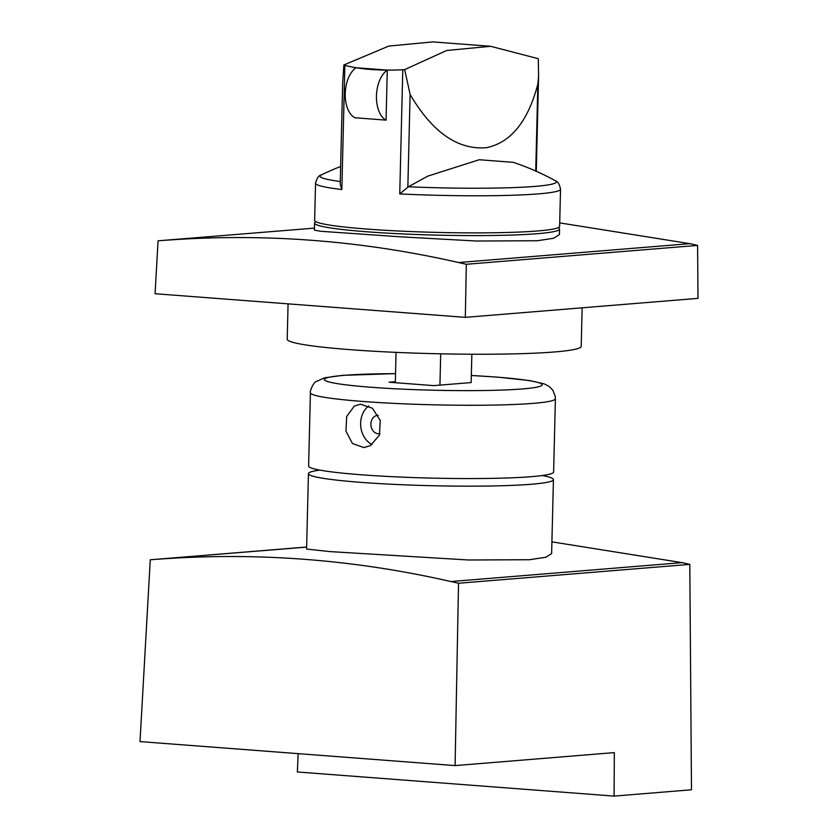<?xml version="1.0" encoding="UTF-8"?>
<svg xmlns="http://www.w3.org/2000/svg" width="838" height="838" viewBox="0 0 838 838"><rect width="100%" height="100%" fill="white"/><g stroke="black" fill="none" stroke-linecap="round" stroke-linejoin="round"><path stroke-width="1.26" d="M395.536 373.612L342.585 375.351L324.756 377.781L316.209 381.531C313.433 382.18 309.337 392.331 310.416 392.718L308.625 466.022A122.537 9.071 1.4 0 0 394.206 476.77A122.537 9.071 1.4 0 0 531.491 476.654A122.537 9.071 1.4 0 0 553.614 472.004L555.405 398.71L555.269 396.364L552.839 390.183L549.162 386.454L544.344 383.93L529.7 380.578L498.149 377.184L471.323 375.466M354.254 406.147L346.67 416.496L345.968 431.224L352.421 443.48L363.881 447.586L370.438 445.565L379.436 435.1L380.232 420.362L372.397 408.221L360.34 404.167L354.254 406.147M368.772 405.896A21.788 17.818 -94.7 0 0 360.717 426.071A21.788 17.818 -94.7 0 0 372.041 444.569M396.049 352.369L395.337 381.719L389.094 382.222L433.696 385.627L471.155 382.568L471.846 354.223M378.221 415.292A9.26 7.573 -94.7 0 0 377.718 415.313A9.26 7.573 -94.7 0 0 375.036 416.161A9.26 7.573 -94.7 0 0 371.192 426.846A9.26 7.573 -94.7 0 0 379.226 433.77A9.26 7.573 -94.7 0 0 379.949 433.665M395.337 381.719L395.306 382.704M288.073 303.859L287.214 339.181A147.038 10.894 1.4 0 0 389.9 352.086A147.038 10.894 1.4 0 0 554.651 351.95A147.038 10.894 1.4 0 0 581.205 346.366L582.148 307.818M315.978 221.724A122.537 9.071 1.4 0 0 314.564 223.055A122.537 9.071 1.4 0 0 400.135 233.802A122.537 9.071 1.4 0 0 537.43 233.687A122.537 9.071 1.4 0 0 559.554 229.036A122.537 9.071 1.4 0 0 558.213 227.653M559.554 229.036L559.417 234.567L553.698 238.254L537.252 240.747L476.267 241.019L400.051 236.798L320.441 231.257L314.386 230.094L314.564 223.055M559.711 222.887L689.842 243.669M165.683 240.255C263.939 232.974 361.628 240.412 458.763 262.577L466.316 264.284L465.32 317.351L155.072 293.729L158.057 240.81L314.439 228.125M458.774 262.524L690.02 243.649L697.593 245.408L697.991 298.359L465.32 317.351M165.694 240.202L158.057 240.81M466.316 264.284L697.593 245.408M440.704 353.814L439.94 385.113M319.802 470.097A122.537 9.071 1.4 0 0 308.436 473.617A122.537 9.071 1.4 0 0 394.017 484.374A122.537 9.071 1.4 0 0 531.302 484.259A122.537 9.071 1.4 0 0 553.436 479.608A122.537 9.071 1.4 0 0 542.259 475.534M553.436 479.608L551.624 553.551L545.905 557.228L529.459 559.721L468.473 559.994L330.277 551.624L306.593 549.068L308.436 473.617M551.907 541.861L682.048 562.644M306.645 547.015L150.264 559.784L306.645 547.099M157.89 559.229C256.135 551.949 353.835 559.386 450.97 581.551L682.226 562.623L689.8 564.383L691.486 789.784L614.086 796.1L297.364 771.976L298.15 753.645M157.89 559.176L306.645 547.036M150.264 559.784L140.009 741.599L455.097 765.597L614.327 752.608L614.086 796.1M450.97 581.499L458.522 583.258L455.097 765.597M458.522 583.258L689.8 564.383M354.83 117.749A26.554 15.147 -85.6 0 1 345.225 93.573A26.554 15.147 -85.6 0 1 356.056 67.731L387.282 70.109L386.056 120.127L354.83 117.749M386.056 120.127A26.554 15.147 -85.6 0 1 376.451 95.951A26.554 15.147 -85.6 0 1 387.282 70.109M340.637 166.49A254.595 254.595 0 0 0 321.31 174.933C318.744 175.393 316.816 178.169 315.538 183.25L314.627 220.342A122.537 9.071 1.4 0 0 340.93 226.616A122.537 9.071 1.4 0 0 398.836 231.026A122.537 9.071 1.4 0 0 423.619 232.021A122.537 9.071 1.4 0 0 559.627 226.323L560.528 189.231A122.537 9.071 1.4 0 1 424.52 194.929A122.537 9.071 1.4 0 1 399.747 193.934L408.378 186.769L427.736 176.148L479.242 159.733L513.244 162.331A254.595 254.595 0 0 1 555.165 180.641C557.71 181.228 559.501 184.098 560.528 189.231M315.538 183.25A122.537 9.071 1.4 0 0 341.841 189.524L344.868 65.354C360.151 69.365 379.446 70.832 402.785 69.764L404.681 69.596L410.107 94.474C432.377 132.373 457.852 150.107 486.522 147.677C510.897 142.607 528.013 121.405 537.86 84.051L538.583 76.593L538.279 58.691L490.628 46.3L446.675 50.49L404.681 69.596M490.628 46.3L432.817 41.9L388.759 46.08L343.873 64.966L342.69 82.323L340.207 184.182L341.841 189.524M344.868 65.354L343.873 64.966M310.416 392.718A122.537 9.071 1.4 0 0 395.997 403.476A122.537 9.071 1.4 0 0 533.282 403.361A122.537 9.071 1.4 0 0 555.405 398.71M395.526 373.654A108.919 8.066 1.4 0 0 344.03 375.351A108.919 8.066 1.4 0 0 370.825 387.24A108.919 8.066 1.4 0 0 522.462 388.937A108.919 8.066 1.4 0 0 471.323 375.508M399.747 193.934L402.785 69.764M407.844 187.125L410.107 94.474M535.733 171.036L537.86 84.051M408.378 186.769A118.158 8.747 1.4 0 0 425.18 187.408A118.158 8.747 1.4 0 0 555.165 180.641M321.31 174.933A118.158 8.747 1.4 0 0 340.27 181.542M536.278 171.277L538.583 76.593"/></g></svg>
